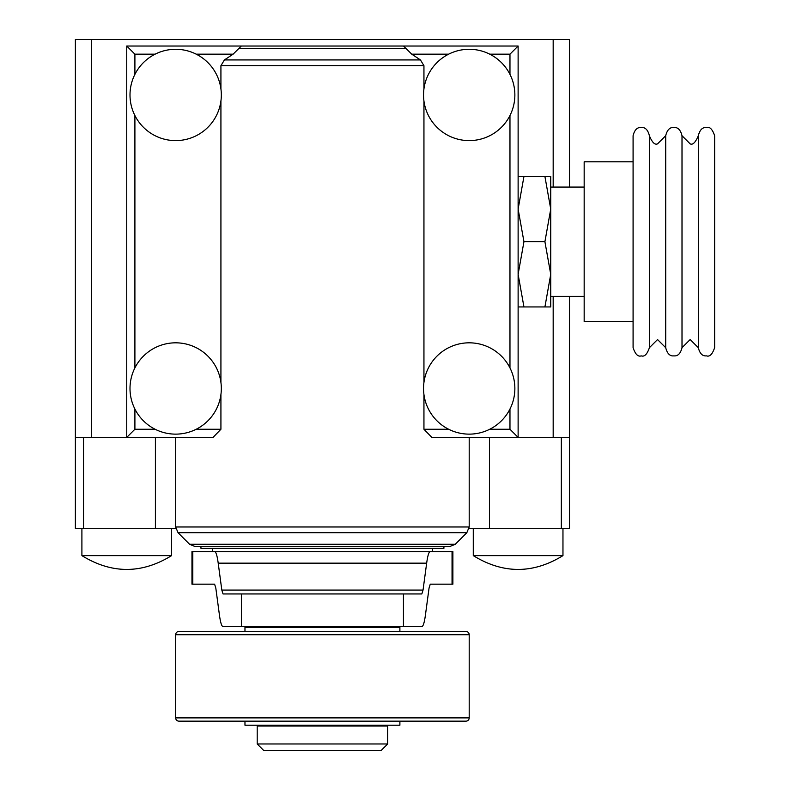 <?xml version="1.0" encoding="UTF-8"?>
<svg xmlns="http://www.w3.org/2000/svg" width="790" height="790" viewBox="0 0 790 790"><rect width="100%" height="100%" fill="white"/><g stroke="black" fill="none" stroke-linecap="round" stroke-linejoin="round"><path stroke-width="1.19" d="M509.965 74.379L509.965 54.174L518.121 46.027L403.522 46.027L411.748 54.174L420.458 59.941L423.944 65.708L423.944 88.865M322.429 546.66L195.347 546.66L449.51 546.66L455.277 544.27L466.811 532.737L469.201 526.97L175.666 526.97L178.056 532.737L466.811 532.737M698.321 347.709L698.321 135.712C699.792 129.837 702.508 127.121 706.467 127.555C709.677 126.42 712.392 129.135 714.624 135.712L714.624 347.709C712.392 354.285 709.677 357.001 706.467 355.865C702.508 356.3 699.792 353.584 698.321 347.709L690.164 339.552L682.007 347.709C680.536 353.584 677.82 356.3 673.86 355.865C669.94 356.349 667.224 353.624 665.703 347.709L657.547 339.552L649.39 347.709L649.39 135.712C647.918 129.837 645.203 127.121 641.243 127.555C637.283 127.121 634.558 129.837 633.086 135.712L633.086 161.802L584.165 161.802L584.165 321.619L633.086 321.619L633.086 161.802M682.007 347.709L682.007 135.712C680.536 129.837 677.82 127.121 673.86 127.555C669.89 127.121 667.175 129.837 665.703 135.712L665.703 347.709M633.086 241.71L633.086 347.709C635.318 354.285 638.034 357.001 641.243 355.865C644.442 357.001 647.158 354.285 649.39 347.709M423.944 429.247L448.631 429.247A45.662 45.662 0 0 1 423.944 394.556L423.944 429.247L431.824 437.403L518.121 437.403L509.965 429.247L509.965 409.042M469.201 342.821A45.662 45.662 0 0 1 514.863 388.473A45.662 45.662 0 0 1 469.201 434.135A45.662 45.662 0 0 1 423.539 388.473A45.662 45.662 0 0 1 469.201 342.821A45.662 45.662 0 0 0 423.944 382.4L423.944 101.031A45.662 45.662 0 0 0 469.201 140.61A45.662 45.662 0 0 1 423.539 94.948A45.662 45.662 0 0 1 469.201 49.286A45.662 45.662 0 0 1 514.863 94.948A45.662 45.662 0 0 1 469.201 140.61M175.666 342.821A45.662 45.662 0 0 1 221.328 388.473A45.662 45.662 0 0 1 175.666 434.135A45.662 45.662 0 0 1 130.004 388.473A45.662 45.662 0 0 1 175.666 342.821A45.662 45.662 0 0 1 220.924 382.4L220.924 101.031A45.662 45.662 0 0 1 175.666 140.61A45.662 45.662 0 0 1 130.004 94.948A45.662 45.662 0 0 1 175.666 49.286A45.662 45.662 0 0 1 221.328 94.948A45.662 45.662 0 0 1 175.666 140.61M220.924 394.556A45.662 45.662 0 0 1 196.226 429.247L220.924 429.247L220.924 394.556M233.109 54.174L196.226 54.174A45.662 45.662 0 0 1 220.924 88.865L220.924 65.708L224.409 59.941L233.109 54.174L241.335 46.027L126.746 46.027L134.902 54.174L134.902 74.379M200.946 546.66L200.946 548.29L443.921 548.29L443.921 546.66M518.121 306.945L544.912 306.945L550.739 274.328L550.739 209.093L544.912 176.486L550.739 176.486L550.739 209.093L544.912 241.71L523.948 241.71L518.121 209.093L523.948 176.486L518.121 176.486M544.912 306.945L550.739 306.945L550.739 274.328L544.912 241.71M212.362 548.29L212.362 551.548L452.887 551.548L452.887 584.165L430.264 584.165L429.059 588.037L425.445 614.956C424.398 622.56 423.193 626.421 421.84 626.569L241.424 626.569L241.424 593.952L223.027 593.952L221.822 590.081L218.208 563.161C217.161 555.558 215.956 551.687 214.603 551.548L452.048 551.548L452.048 584.165M134.902 429.247L134.902 409.042A45.662 45.662 0 0 0 155.107 429.247L134.902 429.247L126.746 437.403L213.043 437.403L220.924 429.247M518.121 46.027L518.121 437.403L469.201 437.403L469.201 526.97M175.666 526.97L175.666 437.403L126.746 437.403L126.746 46.027M523.948 306.945L518.121 274.328L523.948 241.71M403.522 46.027L241.335 46.027M523.948 176.486L544.912 176.486M469.201 634.716L175.666 634.716A3.259 3.259 0 0 1 178.925 631.457L465.932 631.457A3.259 3.259 0 0 1 469.201 634.716L469.201 717.883A3.259 3.259 0 0 1 465.932 721.152L178.925 721.152A3.259 3.259 0 0 1 175.666 717.883L469.201 717.883M212.362 551.548L192.809 551.548L192.809 584.165L191.97 584.165L191.97 551.548L214.603 551.548M371.359 627.379L371.359 626.569M273.508 627.379L273.508 626.569M399.888 631.457L399.888 627.379L244.969 627.379L244.969 631.457M244.969 721.152L244.969 725.22L399.888 725.22L399.888 721.152M371.359 726.04L371.359 725.22M273.508 726.04L273.508 725.22M322.429 743.973L387.663 743.973L387.663 726.04L257.204 726.04L257.204 743.973L322.429 743.973M257.204 743.973L263.722 750.5L381.135 750.5L387.663 743.973M192.809 584.165L214.603 584.165L215.808 588.037L219.422 614.956C220.469 622.56 221.664 626.421 223.027 626.569L241.424 626.569M430.264 551.548C428.901 551.687 427.706 555.558 426.659 563.161L423.035 590.081L421.84 593.952L241.424 593.952M81.903 528.717L81.903 555.627L171.588 555.627L171.588 528.717M473.279 528.717L473.279 555.627L562.964 555.627L562.964 528.717M569.491 296.339L569.491 528.717L469.013 528.717M175.854 528.717L155.403 528.717L155.403 437.403M75.376 528.717L75.376 437.403L75.376 528.717L155.403 528.717M553.178 296.339L553.178 437.403L518.121 437.403M569.491 187.082L569.491 39.5L553.178 39.5L553.178 187.082M553.178 39.5L91.68 39.5L91.68 437.403L126.746 437.403M569.491 437.403L553.178 437.403M91.68 39.5L75.376 39.5L75.376 437.403L91.68 437.403M420.458 59.941L224.409 59.941M423.944 65.708L220.924 65.708M195.347 546.66L189.59 544.27L455.277 544.27M134.902 115.508L134.902 367.913M509.965 367.913L509.965 115.508M489.76 429.247L509.965 429.247M405.576 48.407L239.281 48.407M411.748 54.174L448.631 54.174M509.965 54.174L489.76 54.174M155.107 54.174L134.902 54.174M403.443 593.952L403.443 626.569M218.208 563.161L426.659 563.161M423.035 590.081L221.822 590.081M83.533 437.403L83.533 528.717M489.464 437.403L489.464 528.717M561.335 437.403L561.335 528.717M665.703 135.712L657.547 143.869C654.821 145.113 652.106 142.388 649.39 135.712M698.321 135.712C695.496 142.457 692.781 145.172 690.164 143.869L682.007 135.712M432.505 548.29L432.505 551.548M550.739 187.082L584.165 187.082M189.59 544.27L178.056 532.737M550.739 296.339L584.165 296.339M175.666 634.716L175.666 717.883M81.903 555.627C111.795 574.024 141.696 574.024 171.588 555.627M473.279 555.627C503.171 574.024 533.072 574.024 562.964 555.627"/></g></svg>

